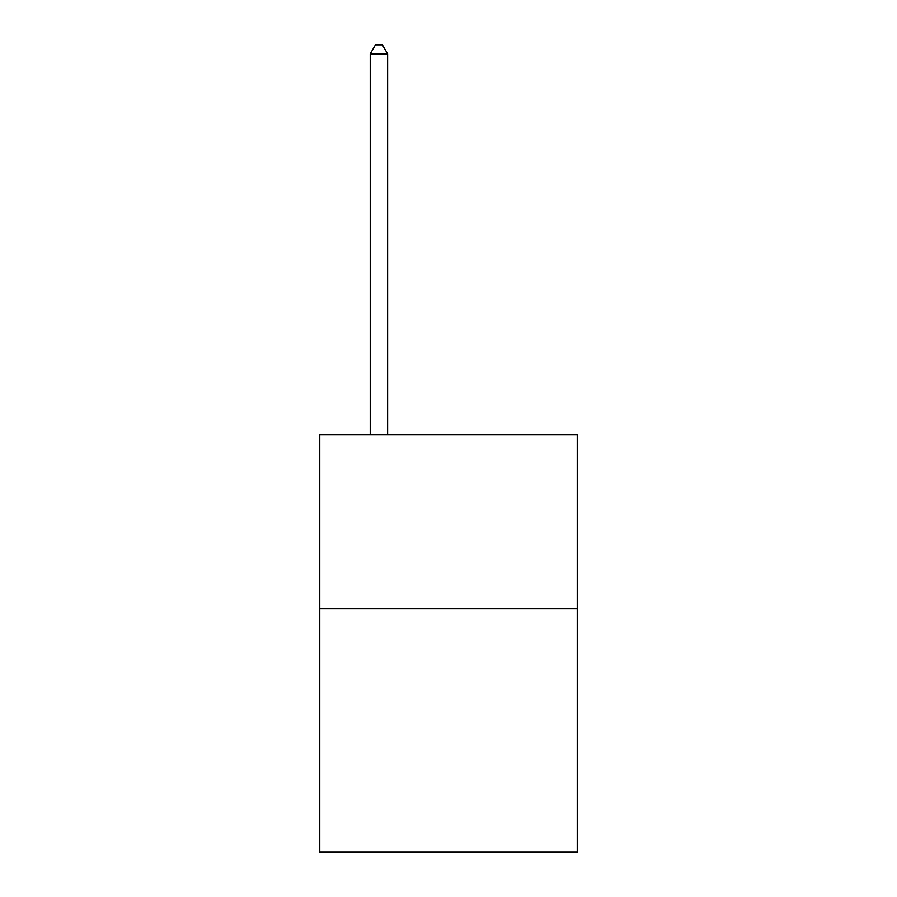<?xml version="1.0" encoding="UTF-8"?>
<svg xmlns="http://www.w3.org/2000/svg" width="897" height="897" viewBox="0 0 897 897"><rect width="100%" height="100%" fill="white"/><g stroke="black" fill="none" stroke-linecap="round" stroke-linejoin="round"><path stroke-width="1.35" d="M577.231 608.615L577.231 852.15L319.769 852.15L319.769 434.653L577.231 434.653L577.231 608.615L319.769 608.615M387.616 434.653L387.616 53.898L370.214 53.898L370.214 434.653M370.214 53.898L375.439 44.85L382.391 44.85L387.616 53.898"/></g></svg>
